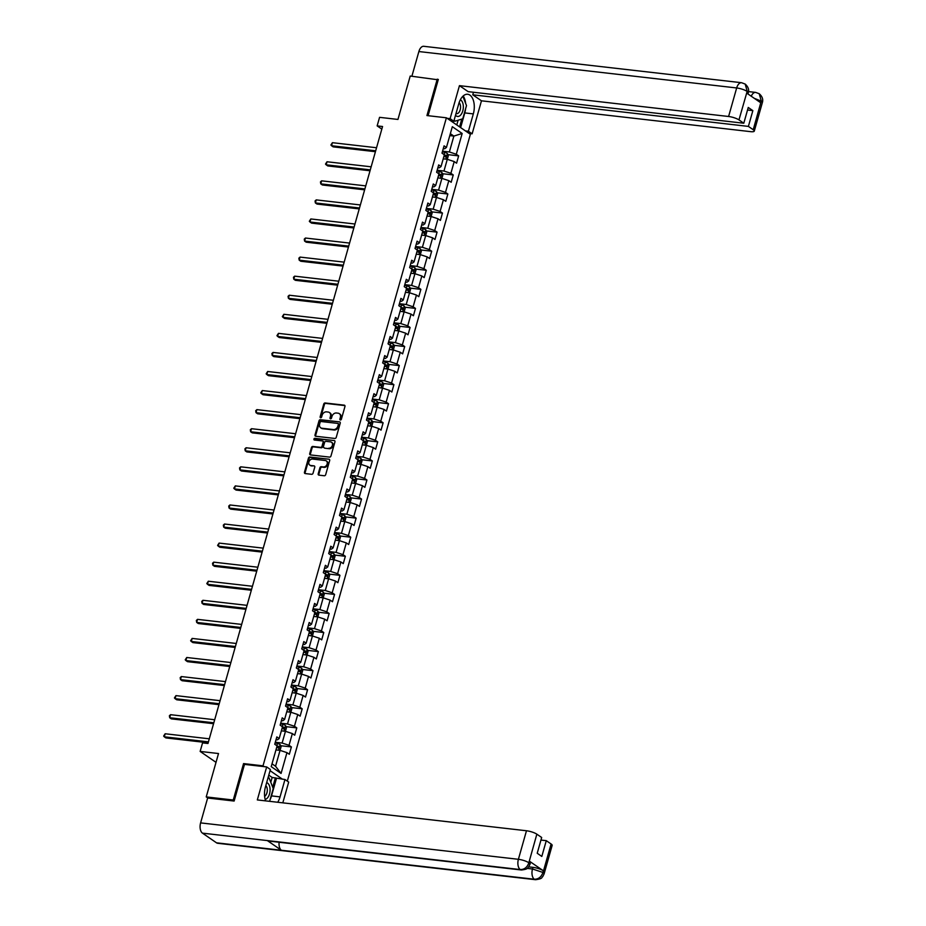 <?xml version="1.0" encoding="UTF-8"?>
<svg xmlns="http://www.w3.org/2000/svg" width="926" height="926" viewBox="0 0 926 926"><rect width="100%" height="100%" fill="white"/><g stroke="black" fill="none" stroke-linecap="round" stroke-linejoin="round"><path stroke-width="1.39" d="M340.386 419.976A0.903 0.718 -55.5 0 0 341.37 419.223L344.97 406.479A1.285 1.03 -55.5 0 0 344.252 405.16L325.153 402.972A1.285 1.03 -55.5 0 0 323.753 404.049L320.141 416.793A0.903 0.718 -55.5 0 0 321.635 416.966L322.098 415.311A4.109 3.276 -55.5 0 1 326.577 411.862L328.174 412.047A4.109 3.276 -55.5 0 1 329.413 412.51A4.109 3.276 -55.5 0 1 330.478 416.272L330.015 417.927A0.903 0.718 -55.5 0 0 331.496 418.101L331.959 416.445A4.109 3.276 -55.5 0 1 336.451 412.996L338.036 413.181A4.109 3.276 -55.5 0 1 339.275 413.633A4.109 3.276 -55.5 0 1 340.351 417.406L339.877 419.061A0.903 0.718 -55.5 0 0 340.386 419.976M318.197 473.823A1.285 1.03 -55.5 0 0 318.914 475.142L324.274 475.756A1.285 1.03 -55.5 0 0 325.674 474.679L329.679 460.523A1.285 1.03 -55.5 0 0 328.962 459.203L309.863 457.016A1.285 1.03 -55.5 0 0 308.462 458.092L304.457 472.248A1.285 1.03 -55.5 0 0 305.175 473.568L311.645 474.309A1.285 1.03 -55.5 0 0 313.046 473.232L314.759 467.179A1.285 1.03 -55.5 0 0 314.041 465.859L310.835 465.489A3.426 2.743 -55.5 0 1 309.793 465.107A3.426 2.743 -55.5 0 1 309.134 461.322A3.426 2.743 -55.5 0 1 312.641 459.065L325.223 460.511A3.426 2.743 -55.5 0 1 326.253 460.893A3.426 2.743 -55.5 0 1 326.913 464.678A3.426 2.743 -55.5 0 1 323.405 466.924L321.31 466.692A1.285 1.03 -55.5 0 0 319.91 467.769L318.197 473.823L318.845 474.274A1.285 1.03 -55.5 0 0 318.903 475.142M438.218 79.821L410.218 76.048L397.949 119.442L379.567 117.336L377.148 125.89L382.554 126.515L207.968 743.485L202.562 742.872L200.143 751.426L216.024 762.353M244.753 764.413L243.561 763.591L233.259 800.018L206.232 796.916L218.513 753.533L200.143 751.426M243.561 763.591L263.019 765.825L446.39 117.799L470.373 134.293L287.326 781.139M437.246 79.15L426.944 115.565L446.39 117.799M334.83 438.449A1.285 1.03 -55.5 0 0 336.231 437.373L340.236 423.217A1.285 1.03 -55.5 0 0 339.518 421.897L320.419 419.709A1.285 1.03 -55.5 0 0 319.019 420.786L315.014 434.942A1.285 1.03 -55.5 0 0 315.731 436.262L334.83 438.449M334.957 441.876L330.952 456.032A1.285 1.03 -55.5 0 1 329.552 457.108L310.453 454.921A1.285 1.03 -55.5 0 1 309.735 453.601L311.449 447.536A1.285 1.03 -55.5 0 1 312.849 446.459L320.593 447.351A1.285 1.03 -55.5 0 0 321.993 446.274L323.128 442.246A1.285 1.03 -55.5 0 0 322.41 440.926L314.342 440A0.903 0.718 -55.5 0 1 314.817 438.322L334.24 440.545A1.285 1.03 -55.5 0 1 334.957 441.876M207.864 798.038L206.232 796.916M233.259 800.018L234.232 800.689M282.523 779.241L270.056 770.663M264.211 766.647L263.019 765.825M291.401 746.935L289.028 745.314L292.35 733.577L294.711 735.209L296.795 727.871L294.422 726.25L297.744 714.513L300.117 716.145L302.189 708.807L299.827 707.175L303.138 695.449L305.511 697.07L307.582 689.743L305.221 688.111L308.532 676.385L310.905 678.006L312.976 670.679L310.615 669.047L313.937 657.31L316.298 658.942L318.37 651.603L316.009 649.983L319.331 638.245L321.692 639.878L323.764 632.539L321.403 630.919L324.725 619.181L327.086 620.802L329.158 613.475L326.797 611.843L330.119 600.117L332.48 601.738L334.564 594.411L332.191 592.779L335.513 581.042L337.874 582.674L339.958 575.335L337.585 573.715L340.907 561.978L343.28 563.61L345.352 556.271L342.979 554.651L346.301 542.914L348.674 544.534L350.746 537.207L348.384 535.575L351.695 523.85L354.068 525.47L356.14 518.143L353.778 516.511L357.1 504.774L359.462 506.406L361.534 499.068L359.172 497.447L362.494 485.71L364.856 487.342L366.928 480.004L364.566 478.383L367.888 466.646L370.25 468.278L372.321 460.94L369.96 459.308L373.282 447.582L375.643 449.203L377.727 441.876L375.354 440.244L378.676 428.518L381.037 430.139L383.121 422.812L380.748 421.18L384.07 409.442L386.431 411.075L388.515 403.736L386.142 402.115L389.464 390.378L391.837 392.011L393.909 384.672L391.548 383.051L394.858 371.314L397.231 372.935L399.303 365.608L396.941 363.976L400.264 352.25L402.625 353.871L404.697 346.544L402.335 344.912L405.657 333.175L408.019 334.807L410.091 327.468L407.729 325.848L411.051 314.111L413.413 315.743L415.485 308.404L413.123 306.784L416.445 295.047L418.807 296.667L420.879 289.34L418.517 287.708L421.839 275.983L424.201 277.603L426.284 270.276L423.911 268.644L427.233 256.907L429.595 258.539L431.678 251.201L429.305 249.58L432.627 237.843L435 239.475L437.072 232.137L434.699 230.516L438.021 218.779L440.394 220.411L442.466 213.073L440.105 211.441L443.415 199.715L445.788 201.336L447.86 194.009L445.499 192.376L448.821 180.651L451.182 182.272L453.254 174.945L450.893 173.312L454.215 161.575L456.576 163.208L458.648 155.869L456.286 154.248L462.167 133.471L452.316 126.688L446.436 147.465L444.075 145.845L441.991 153.172L444.364 154.804L441.042 166.541L438.681 164.909L436.597 172.248L438.97 173.868L435.648 185.605L433.287 183.973L431.203 191.312L433.576 192.932L430.254 204.669L427.881 203.037L425.81 210.376L428.171 212.008L424.86 223.733L422.488 222.113L420.416 229.44L422.777 231.072L419.455 242.809L417.094 241.177L415.022 248.504L417.383 250.136L414.061 261.873L411.7 260.241L409.628 267.579L411.989 269.2L408.667 280.937L406.306 279.305L404.234 286.643L406.595 288.275L403.273 300.001L400.912 298.38L398.84 305.707L401.201 307.339L397.879 319.065L395.518 317.444L393.434 324.771L395.807 326.403L392.485 338.14L390.124 336.508L388.04 343.847L390.413 345.467L387.091 357.204L384.718 355.572L382.646 362.911L385.019 364.531L381.697 376.269L379.324 374.648L377.252 381.975L379.614 383.607L376.303 395.333L373.93 393.712L371.858 401.039L374.22 402.671L370.898 414.408L368.536 412.776L366.465 420.115L368.826 421.735L365.504 433.472L363.142 431.84L361.071 439.179L363.432 440.799L360.11 452.536L357.749 450.904L355.677 458.243L358.038 459.875L354.716 471.6L352.355 469.98L350.271 477.307L352.644 478.939L349.322 490.676L346.961 489.044L344.877 496.382L347.25 498.003L343.928 509.74L341.555 508.108L339.483 515.446L341.856 517.067L338.534 528.804L336.161 527.172L334.089 534.51L336.451 536.142L333.14 547.868L330.767 546.247L328.695 553.574L331.057 555.206L327.735 566.932L325.373 565.311L323.301 572.638L325.663 574.27L322.341 586.008L319.979 584.375L317.907 591.714L320.269 593.335L316.947 605.072L314.585 603.439L312.513 610.778L314.875 612.399L311.553 624.136L309.191 622.515L307.119 629.842L309.481 631.474L306.159 643.2L303.797 641.579L301.714 648.906L304.087 650.538L300.765 662.275L298.404 660.643L296.32 667.982L298.693 669.602L295.371 681.339L292.998 679.707L290.926 687.046L293.287 688.666L289.977 700.403L287.604 698.783L285.532 706.11L287.893 707.742L284.583 719.467L282.21 717.847L280.138 725.174L282.499 726.806L279.177 738.543L276.816 736.911L274.744 744.249L277.106 745.87L271.225 766.647L281.076 773.43L286.956 752.641L289.317 754.273L291.401 746.935L280.647 745.708M281.365 730.834L285.451 731.308L282.117 743.034L275.3 742.258M276.041 739.666L277.453 739.828L279.177 738.543M282.117 743.034L289.028 745.314M283.993 731.135L285.567 725.579L286.493 727.639L285.451 731.308L292.35 733.577M286.759 711.77L290.833 712.233L287.511 723.97L280.705 723.183M281.435 720.602L282.847 720.764L284.583 719.467M287.511 723.97L294.422 726.25M290.833 712.233L297.744 714.513M292.153 692.706L296.227 693.169L292.905 704.906L286.099 704.119M286.829 701.526L288.241 701.688L289.977 700.403M292.905 704.906L299.827 707.175M296.227 693.169L303.138 695.449M297.547 673.63L301.644 674.105L298.299 685.83L291.493 685.055M292.222 682.462L293.635 682.624L295.371 681.339M298.299 685.83L305.221 688.111M300.174 673.931L301.749 668.375L302.675 670.436L301.644 674.105L308.532 676.385M302.941 654.566L307.038 655.041L303.693 666.766L296.887 665.991M297.616 663.398L299.029 663.56L300.765 662.275M303.693 666.766L310.615 669.047M305.568 654.867L307.143 649.311L308.069 651.372L307.038 655.041L313.937 657.31M308.335 635.502L312.432 635.977L309.087 647.702L302.281 646.915M303.01 644.334L304.423 644.496L306.159 643.2M309.087 647.702L316.009 649.983M310.974 635.803L312.537 630.247L313.463 632.308L312.432 635.977L319.331 638.245M313.729 616.438L317.803 616.901L314.493 628.638L307.675 627.851M308.404 625.258L309.816 625.42L311.553 624.136M314.493 628.638L321.403 630.919M317.803 616.901L324.725 619.181M319.134 597.363L323.197 597.837L319.887 609.563L313.069 608.787M313.81 606.194L315.222 606.356L316.947 605.072M319.887 609.563L326.797 611.843M323.197 597.837L330.119 600.117M324.528 578.299L328.614 578.773L325.281 590.499L318.463 589.723M319.204 587.13L320.616 587.292L322.341 586.008M325.281 590.499L332.191 592.779M327.156 578.6L328.707 572.997L329.656 575.104L328.614 578.773L335.513 581.042M329.922 559.235L334.008 559.709L330.675 571.435L323.857 570.659M324.598 568.066L326.01 568.228L327.735 566.932M330.675 571.435L337.585 573.715M332.55 559.535L334.124 553.98L335.05 556.04L334.008 559.709L340.907 561.978M335.316 540.171L339.402 540.634L336.069 552.371L329.262 551.583M329.992 548.991L331.404 549.153L333.14 547.868M336.069 552.371L342.979 554.651M337.944 540.471L339.518 534.915L340.444 536.976L339.402 540.634L346.301 542.914M340.71 521.106L344.785 521.57L341.462 533.307L334.656 532.519M335.386 529.927L336.798 530.089L338.534 528.804M341.462 533.307L348.384 535.575M344.785 521.57L351.695 523.85M346.104 502.031L350.202 502.505L346.856 514.231L340.05 513.455M340.78 510.863L342.192 511.025L343.928 509.74M346.856 514.231L353.778 516.511M348.732 502.332L350.306 496.776L351.232 498.836L350.202 502.505L357.1 504.774M351.498 482.967L355.596 483.441L352.25 495.167L345.444 494.391M346.174 491.799L347.586 491.961L349.322 490.676M352.25 495.167L359.172 497.447M354.137 483.268L355.7 477.712L356.626 479.772L355.596 483.441L362.494 485.71M356.892 463.903L360.99 464.377L357.644 476.103L350.838 475.316M351.567 472.735L352.98 472.897L354.716 471.6M357.644 476.103L364.566 478.383M359.531 464.204L361.105 458.648L362.031 460.708L360.99 464.377L367.888 466.646M362.286 444.839L366.36 445.302L363.05 457.039L356.232 456.252M356.973 453.659L358.385 453.821L360.11 452.536M363.05 457.039L369.96 459.308M366.36 445.302L373.282 447.582M367.691 425.763L371.777 426.238L368.444 437.963L361.626 437.188M362.367 434.595L363.779 434.757L365.504 433.472M368.444 437.963L375.354 440.244M370.319 426.064L371.893 420.508L372.819 422.569L371.777 426.238L378.676 428.518M373.085 406.699L377.171 407.174L373.838 418.899L367.02 418.124M367.761 415.531L369.173 415.693L370.898 414.408M373.838 418.899L380.748 421.18M375.713 407L377.287 401.444L378.213 403.505L377.171 407.174L384.07 409.442M378.479 387.635L382.565 388.11L379.232 399.835L372.426 399.048M373.155 396.467L374.567 396.629L376.303 395.333M379.232 399.835L386.142 402.115M381.107 387.936L382.681 382.38L383.607 384.44L382.565 388.11L389.464 390.378M383.873 368.571L387.948 369.034L384.626 380.771L377.82 379.984M378.549 377.391L379.961 377.553L381.697 376.269M384.626 380.771L391.548 383.051M386.501 368.872L388.075 363.316L389.001 365.376L387.959 369.034L394.858 371.314M389.267 349.496L393.342 349.97L390.02 361.696L383.214 360.92M383.943 358.327L385.355 358.489L387.091 357.204M390.02 361.696L396.941 363.976M393.342 349.97L400.264 352.25M394.661 330.432L398.759 330.906L395.414 342.632L388.607 341.856M389.337 339.263L390.749 339.425L392.485 338.14M395.414 342.632L402.335 344.912M397.289 330.732L398.863 325.176L399.789 327.237L398.759 330.906L405.657 333.175M400.055 311.368L404.153 311.842L400.808 323.568L394.001 322.792M394.731 320.199L396.143 320.361L397.879 319.065M400.808 323.568L407.729 325.848M402.694 311.668L404.257 306.112L405.194 308.173L404.153 311.842L411.051 314.111M405.449 292.303L409.547 292.766L406.213 304.504L399.395 303.716M400.136 301.124L401.548 301.286L403.273 300.001M406.213 304.504L413.123 306.784M408.088 292.604L409.662 287.048L410.588 289.109L409.547 292.766L416.445 295.047M410.855 273.239L414.929 273.702L411.607 285.44L404.789 284.652M405.53 282.06L406.942 282.222L408.667 280.937M411.607 285.44L418.517 287.708M414.929 273.702L421.839 275.983M416.249 254.164L420.335 254.638L417.001 266.364L410.183 265.588M410.924 262.996L412.336 263.158L414.061 261.873M417.001 266.364L423.911 268.644M418.876 254.465L420.45 248.909L421.376 250.969L420.335 254.638L427.233 256.907M421.643 235.1L425.728 235.574L422.395 247.3L415.589 246.524M416.318 243.932L417.73 244.094L419.455 242.809M422.395 247.3L429.305 249.58M424.27 235.401L425.844 229.845L426.77 231.905L425.728 235.574L432.627 237.843M427.036 216.036L431.122 216.499L427.789 228.236L420.983 227.449M421.712 224.868L423.124 225.03L424.86 223.733M427.789 228.236L434.699 230.516M429.664 216.337L431.238 210.781L432.164 212.841L431.122 216.499L438.021 218.779M432.43 196.972L436.505 197.435L433.183 209.172L426.377 208.385M427.106 205.792L428.518 205.954L430.254 204.669M433.183 209.172L440.105 211.441M435.058 197.273L436.609 191.659L437.558 193.766L436.516 197.435L443.415 199.715M437.824 177.896L441.899 178.371L438.577 190.096L431.771 189.321M432.5 186.728L433.912 186.89L435.648 185.605M438.577 190.096L445.499 192.376M441.899 178.371L448.821 180.651M443.218 158.832L447.293 159.295L443.971 171.032L437.165 170.257M437.894 167.664L439.306 167.826L441.042 166.541M443.971 171.032L450.893 173.312M447.293 159.295L454.215 161.575M449.793 135.613L453.867 136.076L449.376 151.968L442.559 151.181M443.288 148.6L444.7 148.762L446.436 147.465M449.376 151.968L456.286 154.248M450.349 133.657L453.867 136.076L462.167 133.471M377.148 125.89L381.813 129.108M272.024 763.834L275.543 766.253L280.046 750.373L275.971 749.898M275.543 766.253L281.076 773.43M278.599 750.199L280.15 744.597L281.099 746.703L280.057 750.373L286.956 752.641M447.906 154.642L458.648 155.869M442.512 173.706L453.254 174.945M437.118 192.77L447.86 194.009M431.713 211.846L442.466 213.073M426.319 230.91L437.072 232.137M420.925 249.974L431.678 251.201M415.531 269.038L426.284 270.276M410.137 288.113L420.879 289.34M404.743 307.177L415.485 308.404M399.349 326.241L410.091 327.468M393.955 345.305L404.697 346.544M388.55 364.369L399.303 365.608M383.156 383.445L393.909 384.672M377.762 402.509L388.515 403.736M372.368 421.573L383.121 422.812M366.974 440.637L377.727 441.876M361.58 459.713L372.321 460.94M356.186 478.777L366.928 480.004M350.792 497.841L361.534 499.068M345.398 516.905L356.14 518.143M339.992 535.98L350.746 537.207M334.599 555.044L345.352 556.271M329.205 574.108L339.958 575.335M323.811 593.172L334.564 594.411M318.417 612.236L329.158 613.475M313.023 631.312L323.764 632.539M307.629 650.376L318.37 651.603M302.235 669.44L312.976 670.679M296.829 688.504L307.582 689.743M291.435 707.58L302.189 708.807M286.041 726.644L296.795 727.871M340.525 419.987A0.903 0.718 -55.5 0 1 340.525 419.501L341 417.858A4.109 3.276 -55.5 0 0 339.923 414.084A4.109 3.276 -55.5 0 0 339.587 413.887M329.714 412.753A4.109 3.276 -55.5 0 1 330.061 412.95A4.109 3.276 -55.5 0 1 331.126 416.723L330.663 418.367A0.903 0.718 -55.5 0 0 330.651 418.853M344.912 405.6A1.285 1.03 -55.5 0 0 344.9 405.6L325.802 403.412A1.285 1.03 -55.5 0 0 324.401 404.488L320.79 417.244A0.903 0.718 -55.5 0 0 320.79 417.719M339.518 421.897L321.067 420.149A1.285 1.03 -55.5 0 0 319.667 421.226L315.662 435.382A1.285 1.03 -55.5 0 0 315.72 436.262M338.372 424.363A0.903 0.718 -55.5 0 0 337.874 423.437L321.114 421.515A0.903 0.718 -55.5 0 0 320.13 422.279L319.632 424.015A4.109 3.276 -55.5 0 0 320.709 427.789A4.109 3.276 -55.5 0 0 321.947 428.24L333.406 429.56A4.109 3.276 -55.5 0 0 337.886 426.099L338.372 424.363L339.02 424.814A0.903 0.718 -55.5 0 0 338.522 423.888M321.044 427.986A4.109 3.276 -55.5 0 0 321.357 428.229A4.109 3.276 -55.5 0 0 322.595 428.692L321.947 428.24M339.02 424.814L338.534 426.55A4.109 3.276 -55.5 0 1 334.055 430L322.595 428.692M323.058 441.378A1.285 1.03 -55.5 0 1 323.776 442.697L322.642 446.714A1.285 1.03 -55.5 0 1 321.241 447.79L313.497 446.899A1.285 1.03 -55.5 0 0 312.097 447.987L310.384 454.041A1.285 1.03 -55.5 0 0 310.441 454.921M334.24 440.545L315.465 438.774A0.903 0.718 -55.5 0 0 314.481 440.024M328.626 448.265A3.426 2.743 -55.5 0 0 332.133 446.019A3.426 2.743 -55.5 0 0 331.485 442.234A3.426 2.743 -55.5 0 0 330.443 441.852L326.01 441.343A1.285 1.03 -55.5 0 0 324.609 442.42L323.475 446.436A1.285 1.03 -55.5 0 0 324.204 447.756A1.285 1.03 -55.5 0 0 324.852 448.207L329.274 448.716A3.426 2.743 -55.5 0 0 332.781 446.459A3.426 2.743 -55.5 0 0 332.133 442.674A3.426 2.743 -55.5 0 0 331.786 442.489M329.274 448.716L324.852 448.207M326.554 461.148A3.426 2.743 -55.5 0 1 326.901 461.333A3.426 2.743 -55.5 0 1 327.561 465.118A3.426 2.743 -55.5 0 1 324.054 467.375L321.959 467.132A1.285 1.03 -55.5 0 0 320.558 468.209L318.845 474.274M310.141 465.303A3.426 2.743 -55.5 0 0 310.441 465.546A3.426 2.743 -55.5 0 0 311.483 465.928L310.835 465.489M314.041 465.859L311.483 465.928M328.962 459.203L310.511 457.467A1.285 1.03 -55.5 0 0 309.11 458.544L305.105 472.7A1.285 1.03 -55.5 0 0 305.163 473.568M447.316 159.307L448.346 155.637L447.397 153.519A3.461 0.81 -164.2 0 0 444.7 152.408L442.397 151.771M444.295 158.959A3.461 0.81 -164.2 0 0 443.288 158.612M376.546 147.743L332.422 142.685L331.554 145.741L333.175 146.864L375.424 151.702M443.948 156.286A3.461 0.81 15.8 0 1 445.707 156.969L446.124 155.499A3.461 0.81 -164.2 0 0 444.353 154.827M444.248 155.209L444.156 156.783M332.422 142.685L330.895 145L331.554 145.741L375.678 150.799M455.523 115.229A8.496 4.711 96.5 0 0 461.09 114.5A8.496 4.711 96.5 0 0 463.324 106.096A8.496 4.711 96.5 0 0 460.326 99.8M456.02 113.47A5.811 3.218 96.5 0 0 456.634 113.655A5.811 3.218 96.5 0 0 459.018 112.312A5.811 3.218 96.5 0 0 459.111 102.67M462.873 96.269L466.496 105.599L462.769 118.794L454.84 121.225L454.249 119.72M453.856 121.109L454.84 121.225M265.16 799.404A8.496 4.711 96.5 0 0 267.834 797.483A8.496 4.711 96.5 0 0 270.045 788.709A8.496 4.711 96.5 0 0 266.665 782.644M264.628 796.348A5.811 3.218 96.5 0 0 265.762 795.295A5.811 3.218 96.5 0 0 265.82 785.618M267.938 778.141L269.038 777.805L273.239 788.57L269.628 801.337M268.065 777.69L269.038 777.805M465.581 108.828A14.7 8.149 96.5 0 1 464.783 112.914L473.325 113.898A14.7 8.149 96.5 0 0 467.699 94.267A14.7 8.149 96.5 0 0 458.74 103.862L453.833 121.213L450.105 118.655L459.446 85.655L728.6 116.491L736.668 87.958L418.876 51.543L411.885 76.245M473.325 113.898L468.406 131.249L472.133 133.807L481.474 100.807L472.758 94.811L748.393 126.399L753.22 129.721L761.276 100.957L760.674 102.717L746.738 93.132L747.189 91.269L738.971 119.905A7.836 1.84 -164.2 0 0 728.6 116.491M473.475 92.264L472.758 94.811M747.537 110.02L752.861 110.634L748.254 107.462L743.798 123.227L468.162 91.651L459.446 85.655M450.869 120.878L453.833 121.213M447.142 118.32L450.105 118.655M469.181 133.471L472.133 133.807M465.454 130.913L468.406 131.249M481.474 100.807L750.627 131.654A7.836 1.84 -164.2 0 0 754.285 131.11A7.836 1.84 -164.2 0 0 753.22 129.721M418.876 51.543A8.033 4.456 -83.5 0 1 423.772 46.3L741.576 82.715A8.033 4.456 -83.5 0 0 736.668 87.958A7.836 1.84 15.8 0 1 747.039 91.373M743.798 123.227L738.971 119.905M752.861 110.634L748.393 126.399M437.558 79.358L438.322 79.451L428.067 115.704M465.628 103.365A14.7 8.149 96.5 0 0 463.185 95.98M464.783 112.914L460.627 127.591M459.585 126.874L461.796 119.084M456.784 124.952L458.127 120.206M754.262 98.318L761.137 101.073M751.252 96.235A8.033 4.456 -83.5 0 1 755.662 92.403L759.216 93.723L761.288 100.946M741.576 82.715L745.198 84.081L747.189 91.257M521.442 870A8.033 4.456 -83.5 0 1 520.262 869.56C524.336 869.583 527.183 867.384 528.792 862.951L529.996 864.224L528.63 866.944C527.288 867.546 529.278 869.028 521.442 870L268.505 841.028A8.033 4.456 -83.5 0 1 267.325 840.577L202.47 833.145A8.033 4.456 -83.5 0 1 200.606 822.89L207.644 798.015L234.128 801.048L244.499 764.39L266.665 766.925L270.392 769.483L265.473 786.845A14.7 8.149 96.5 0 0 265.612 800.874M277.696 802.263A14.7 8.149 96.5 0 0 280.057 796.869L284.965 779.518L288.692 782.076L282.812 802.842M266.665 766.925L257.324 799.925L526.477 830.761A7.836 1.84 15.8 0 1 536.848 834.176L541.675 837.498L537.219 853.263L541.814 856.434L546.282 840.669L551.109 843.991A7.836 1.84 15.8 0 1 552.162 845.38L544.094 873.913A7.836 1.84 -164.2 0 0 543.03 872.523L551.109 843.991M270.786 782.273L272.151 777.458L284.965 779.518M272.151 777.458L268.783 775.143M544.094 873.913L542.752 876.609C541.409 877.211 543.412 878.716 535.529 879.7L217.737 843.285A8.033 4.456 -83.5 0 1 216.522 842.822L281.377 850.253A8.033 4.456 -83.5 0 1 279.12 842.243M202.47 833.145L216.522 842.822M200.606 822.89L518.398 859.305A8.033 4.456 -83.5 0 0 520.262 869.56L267.325 840.577L281.377 850.253L534.325 879.237C538.388 879.26 541.247 877.072 542.879 872.639L543.03 872.523M528.7 866.852L532.959 867.349A7.836 1.84 15.8 0 1 543.33 870.764L529.406 861.18A7.836 1.84 15.8 0 1 530.459 862.569L529.996 864.224M546.282 840.669L540.958 840.056M270.126 799.578A14.7 8.149 96.5 0 0 271.515 795.897L280.057 796.869M276.423 778.534L271.515 795.897M272.719 787.262L275.392 777.828M441.91 178.371L442.952 174.701L442.003 172.595A3.461 0.81 -164.2 0 0 439.306 171.472L437.003 170.835M438.901 178.024A3.461 0.81 -164.2 0 0 437.894 177.676M371.152 166.807L327.028 161.761L326.16 164.816L327.781 165.928L370.03 170.766M438.542 175.35A3.461 0.81 15.8 0 1 440.313 176.033L440.73 174.563A3.461 0.81 -164.2 0 0 438.959 173.891M438.855 174.273L438.762 175.847M327.028 161.761L325.501 164.064L326.16 164.816L370.284 169.863M436.609 191.659A3.461 0.81 -164.2 0 0 433.912 190.548L431.609 189.899M433.507 197.088A3.461 0.81 -164.2 0 0 432.488 196.74M365.747 185.883L321.635 180.825L320.766 183.88L322.387 184.992L364.636 189.83M433.148 194.425A3.461 0.81 15.8 0 1 434.919 195.097L435.336 193.627A3.461 0.81 -164.2 0 0 433.565 192.955M433.461 193.337L433.368 194.923M321.635 180.825L320.454 181.913L320.766 183.88L364.89 188.939M431.238 210.781L431.215 210.723A3.461 0.81 -164.2 0 0 428.518 209.612L426.203 208.975M428.113 216.152A3.461 0.81 -164.2 0 0 427.094 215.816M360.353 204.947L316.241 199.889L315.372 202.944L316.993 204.056L359.242 208.894M427.754 213.489A3.461 0.81 15.8 0 1 429.525 214.161L429.942 212.702A3.461 0.81 -164.2 0 0 428.171 212.019M428.067 212.413L427.974 213.987M316.241 199.889L315.06 200.977L315.372 202.944L359.496 208.003M425.844 229.845L425.821 229.787A3.461 0.81 -164.2 0 0 423.124 228.676L420.809 228.039M422.719 235.227A3.461 0.81 -164.2 0 0 421.7 234.88M354.959 224.011L310.835 218.953L309.978 222.008L311.599 223.131L353.848 227.97M422.36 232.553A3.461 0.81 15.8 0 1 424.131 233.225L424.548 231.766A3.461 0.81 -164.2 0 0 422.777 231.083M422.661 231.477L422.569 233.051M310.835 218.953L309.319 221.268L309.978 222.008L354.102 227.067M420.45 248.909L420.427 248.862A3.461 0.81 -164.2 0 0 417.73 247.74L415.415 247.103M417.313 254.291A3.461 0.81 -164.2 0 0 416.306 253.944M349.565 243.075L305.441 238.028L304.585 241.084L306.205 242.195L348.442 247.034M416.966 251.617A3.461 0.81 15.8 0 1 418.737 252.3L419.142 250.83A3.461 0.81 -164.2 0 0 417.383 250.159M417.267 250.541L417.175 252.115M305.441 238.028L304.26 239.116L304.585 241.084L348.697 246.131M414.941 273.702L415.982 270.033L415.033 267.927A3.461 0.81 -164.2 0 0 412.336 266.815L410.021 266.167M411.92 273.355A3.461 0.81 -164.2 0 0 410.912 273.008M344.171 262.139L300.047 257.092L299.179 260.148L300.8 261.259L343.048 266.098M411.572 270.693A3.461 0.81 15.8 0 1 413.343 271.364L413.748 269.894A3.461 0.81 -164.2 0 0 411.989 269.223M411.873 269.605L411.781 271.191M300.047 257.092L298.866 258.18L299.179 260.148L343.303 265.195M409.662 287.048L409.639 286.991A3.461 0.81 -164.2 0 0 406.942 285.879L404.627 285.243M406.526 292.419A3.461 0.81 -164.2 0 0 405.519 292.072M338.777 281.215L294.653 276.156L293.785 279.212L295.406 280.323L337.654 285.162M406.178 289.757A3.461 0.81 15.8 0 1 407.938 290.428L408.354 288.958A3.461 0.81 -164.2 0 0 406.595 288.287M406.479 288.669L406.387 290.255M294.653 276.156L293.473 277.244L293.785 279.212L337.909 284.27M404.257 306.112L404.234 306.055A3.461 0.81 -164.2 0 0 401.537 304.943L399.233 304.307M401.132 311.495A3.461 0.81 -164.2 0 0 400.125 311.148M333.383 300.279L289.259 295.22L288.391 298.276L290.012 299.387L332.26 304.237M400.784 308.821A3.461 0.81 15.8 0 1 402.544 309.492L402.96 308.034A3.461 0.81 -164.2 0 0 401.19 307.351M401.085 307.745L400.993 309.319M289.259 295.22L288.079 296.308L288.391 298.276L332.515 303.334M398.863 325.176L398.84 325.119A3.461 0.81 -164.2 0 0 396.143 324.007L393.839 323.371M395.738 330.559A3.461 0.81 -164.2 0 0 394.731 330.212M327.989 319.343L283.865 314.284L282.997 317.34L284.618 318.463L326.866 323.301M395.379 327.885A3.461 0.81 15.8 0 1 397.15 328.568L397.567 327.098A3.461 0.81 -164.2 0 0 395.796 326.427M395.691 326.809L395.599 328.383M283.865 314.284L282.337 316.599L282.997 317.34L327.121 322.398M393.353 349.97L394.395 346.301L393.446 344.194A3.461 0.81 -164.2 0 0 390.749 343.083L388.445 342.435M390.344 349.623A3.461 0.81 -164.2 0 0 389.337 349.276M322.595 338.407L278.471 333.36L277.603 336.416L279.224 337.527L321.472 342.365M389.985 346.961A3.461 0.81 15.8 0 1 391.756 347.632L392.173 346.162A3.461 0.81 -164.2 0 0 390.402 345.491M390.297 345.873L390.205 347.447M278.471 333.36L276.943 335.663L277.603 336.416L321.727 341.462M388.075 363.316L388.052 363.258A3.461 0.81 -164.2 0 0 385.355 362.147L383.051 361.51M384.95 368.687A3.461 0.81 -164.2 0 0 383.931 368.34M317.19 357.482L273.077 352.424L272.209 355.48L273.83 356.591L316.079 361.429M384.591 366.025A3.461 0.81 15.8 0 1 386.362 366.696L386.779 365.226A3.461 0.81 -164.2 0 0 385.008 364.555M384.903 364.937L384.811 366.522M273.077 352.424L271.897 353.512L272.209 355.48L316.333 360.538M382.681 382.38L382.658 382.322A3.461 0.81 -164.2 0 0 379.961 381.211L377.646 380.574M379.556 387.762A3.461 0.81 -164.2 0 0 378.537 387.415M311.796 376.546L267.672 371.488L266.815 374.544L268.436 375.655L310.685 380.505M379.197 385.089A3.461 0.81 15.8 0 1 380.968 385.76L381.385 384.302A3.461 0.81 -164.2 0 0 379.614 383.619M379.498 384.012L379.405 385.586M267.672 371.488L266.156 373.803L266.815 374.544L310.939 379.602M377.287 401.444L377.264 401.386A3.461 0.81 -164.2 0 0 374.567 400.275L372.252 399.638M374.162 406.827A3.461 0.81 -164.2 0 0 373.143 406.479M306.402 395.61L262.278 390.552L261.421 393.608L263.042 394.731L305.279 399.569M373.803 404.153A3.461 0.81 15.8 0 1 375.574 404.836L375.991 403.366A3.461 0.81 -164.2 0 0 374.22 402.694M374.104 403.076L374.011 404.65M262.278 390.552L260.762 392.867L261.421 393.608L305.534 398.666M371.893 420.508L371.87 420.462A3.461 0.81 -164.2 0 0 369.173 419.339L366.858 418.702M368.756 425.891A3.461 0.81 -164.2 0 0 367.749 425.543M301.008 414.674L256.884 409.628L256.027 412.683L257.636 413.795L299.885 418.633M368.409 423.217A3.461 0.81 15.8 0 1 370.18 423.9L370.585 422.43A3.461 0.81 -164.2 0 0 368.826 421.758M368.71 422.14L368.617 423.714M256.884 409.628L255.703 410.716L256.027 412.683L300.14 417.73M366.383 445.302L367.425 441.633L366.476 439.526A3.461 0.81 -164.2 0 0 363.779 438.415L361.464 437.766M363.362 444.955A3.461 0.81 -164.2 0 0 362.355 444.607M295.614 433.75L251.49 428.692L250.622 431.748L252.242 432.859L294.491 437.697M363.015 442.292A3.461 0.81 15.8 0 1 364.775 442.964L365.191 441.494A3.461 0.81 -164.2 0 0 363.432 440.822M363.316 441.204L363.224 442.79M251.49 428.692L250.309 429.78L250.622 431.748L294.746 436.806M361.105 458.648L361.071 458.59A3.461 0.81 -164.2 0 0 358.385 457.479L356.07 456.842M357.968 464.019A3.461 0.81 -164.2 0 0 356.961 463.683M290.22 452.814L246.096 447.756L245.228 450.812L246.848 451.923L289.097 456.773M357.621 461.356A3.461 0.81 15.8 0 1 359.381 462.028L359.797 460.569A3.461 0.81 -164.2 0 0 358.026 459.886M357.922 460.28L357.83 461.854M246.096 447.756L244.915 448.844L245.228 450.812L289.352 455.87M355.7 477.712L355.677 477.654A3.461 0.81 -164.2 0 0 352.98 476.543L350.676 475.906M352.575 483.094A3.461 0.81 -164.2 0 0 351.567 482.747M284.826 471.878L240.702 466.82L239.834 469.876L241.454 470.998L283.703 475.837M352.216 480.42A3.461 0.81 15.8 0 1 353.987 481.092L354.403 479.633A3.461 0.81 -164.2 0 0 352.632 478.95M352.528 479.344L352.436 480.918M240.702 466.82L239.521 467.908L239.834 469.876L283.958 474.934M350.306 496.776L350.283 496.73A3.461 0.81 -164.2 0 0 347.586 495.607L345.282 494.97M347.181 502.158A3.461 0.81 -164.2 0 0 346.174 501.811M279.432 490.942L235.308 485.895L234.44 488.951L236.061 490.062L278.309 494.901M346.822 499.484A3.461 0.81 15.8 0 1 348.593 500.167L349.009 498.697A3.461 0.81 -164.2 0 0 347.238 498.026M347.134 498.408L347.042 499.982M235.308 485.895L233.78 488.199L234.44 488.951L278.564 493.998M344.796 521.57L345.838 517.9L344.889 515.794A3.461 0.81 -164.2 0 0 342.192 514.682L339.888 514.034M341.787 521.222A3.461 0.81 -164.2 0 0 340.768 520.875M274.027 510.018L229.914 504.959L229.046 508.015L230.667 509.126L272.915 513.965M341.428 518.56A3.461 0.81 15.8 0 1 343.199 519.231L343.615 517.761A3.461 0.81 -164.2 0 0 341.844 517.09M341.74 517.472L341.648 519.058M229.914 504.959L228.734 506.047L229.046 508.015L273.17 513.062M339.518 534.915L339.495 534.858A3.461 0.81 -164.2 0 0 336.798 533.746L334.483 533.11M336.393 540.286A3.461 0.81 -164.2 0 0 335.374 539.939M268.633 529.082L224.52 524.023L223.652 527.079L225.273 528.19L267.521 533.029M336.034 537.624A3.461 0.81 15.8 0 1 337.805 538.295L338.221 536.825A3.461 0.81 -164.2 0 0 336.451 536.154M336.346 536.548L336.242 538.122M224.52 524.023L223.34 525.111L223.652 527.079L267.776 532.137M334.124 553.98L334.101 553.922A3.461 0.81 -164.2 0 0 331.404 552.81L329.089 552.174M330.999 559.362A3.461 0.81 -164.2 0 0 329.98 559.015M263.239 548.146L219.115 543.087L218.258 546.143L219.879 547.254L262.127 552.104M330.64 556.688A3.461 0.81 15.8 0 1 332.411 557.359L332.828 555.901A3.461 0.81 -164.2 0 0 331.057 555.218M330.941 555.612L330.848 557.186M219.115 543.087L217.598 545.402L218.258 546.143L262.371 551.202M328.707 572.997A3.461 0.81 -164.2 0 0 326.01 571.874L323.695 571.238M325.593 578.426A3.461 0.81 -164.2 0 0 324.586 578.079M257.845 567.21L213.721 562.151L212.864 565.207L214.485 566.33L256.722 571.168M325.246 575.752A3.461 0.81 15.8 0 1 327.017 576.435L327.422 574.965A3.461 0.81 -164.2 0 0 325.663 574.294M325.547 574.676L325.454 576.25M213.721 562.151L212.54 563.251L212.864 565.207L256.977 570.266M323.22 597.837L324.262 594.168L323.313 592.061A3.461 0.81 -164.2 0 0 320.616 590.95L318.301 590.302M320.199 597.49A3.461 0.81 -164.2 0 0 319.192 597.143M252.451 586.274L208.327 581.227L207.459 584.283L209.079 585.394L251.328 590.232M319.852 594.828A3.461 0.81 15.8 0 1 321.611 595.499L322.028 594.029A3.461 0.81 -164.2 0 0 320.269 593.358M320.153 593.74L320.06 595.314M208.327 581.227L206.799 583.53L207.459 584.283L251.583 589.33M317.826 616.901L318.868 613.243L317.907 611.125A3.461 0.81 -164.2 0 0 315.222 610.014L312.907 609.377M314.805 616.554A3.461 0.81 -164.2 0 0 313.798 616.207M247.057 605.349L202.933 600.291L202.065 603.347L203.685 604.458L245.934 609.296M314.458 613.892A3.461 0.81 15.8 0 1 316.217 614.563L316.634 613.093A3.461 0.81 -164.2 0 0 314.863 612.422M314.759 612.804L314.666 614.389M202.933 600.291L201.752 601.379L202.065 603.347L246.189 608.405M312.537 630.247L312.513 630.189A3.461 0.81 -164.2 0 0 309.816 629.078L307.513 628.441M309.411 635.63A3.461 0.81 -164.2 0 0 308.404 635.282M241.663 624.413L197.539 619.355L196.671 622.411L198.291 623.522L240.54 628.372M309.064 632.956A3.461 0.81 15.8 0 1 310.823 633.627L311.24 632.169A3.461 0.81 -164.2 0 0 309.469 631.486M309.365 631.879L309.272 633.453M197.539 619.355L196.358 620.443L196.671 622.411L240.795 627.469M307.143 649.311L307.119 649.253A3.461 0.81 -164.2 0 0 304.423 648.142L302.119 647.505M304.017 654.694A3.461 0.81 -164.2 0 0 303.01 654.346M236.269 643.477L192.145 638.419L191.277 641.475L192.897 642.598L235.146 647.436M303.659 652.02A3.461 0.81 15.8 0 1 305.43 652.703L305.846 651.233A3.461 0.81 -164.2 0 0 304.075 650.561M303.971 650.943L303.878 652.517M192.145 638.419L190.617 640.734L191.277 641.475L235.401 646.533M301.749 668.375L301.726 668.329A3.461 0.81 -164.2 0 0 299.029 667.206L296.725 666.57M298.623 673.758A3.461 0.81 -164.2 0 0 297.616 673.41M230.863 662.541L186.751 657.495L185.883 660.551L187.503 661.662L229.752 666.5M298.265 671.084A3.461 0.81 15.8 0 1 300.036 671.767L300.452 670.297A3.461 0.81 -164.2 0 0 298.681 669.625M298.577 670.007L298.485 671.582M186.751 657.495L185.223 659.798L185.883 660.551L230.007 665.597M296.239 693.169L297.281 689.511L296.332 687.393A3.461 0.81 -164.2 0 0 293.635 686.282L291.32 685.645M293.229 692.822A3.461 0.81 -164.2 0 0 292.211 692.474M225.469 681.617L181.357 676.559L180.489 679.615L182.109 680.726L224.358 685.564M292.871 690.159A3.461 0.81 15.8 0 1 294.642 690.831L295.058 689.361A3.461 0.81 -164.2 0 0 293.287 688.689M293.183 689.071L293.091 690.657M181.357 676.559L180.176 677.647L180.489 679.615L224.613 684.673M290.845 712.244L291.887 708.575L290.938 706.457A3.461 0.81 -164.2 0 0 288.241 705.346L285.926 704.709M287.836 711.886A3.461 0.81 -164.2 0 0 286.817 711.55M220.075 700.681L175.952 695.623L175.095 698.679L176.716 699.79L218.964 704.64M287.477 709.223A3.461 0.81 15.8 0 1 289.248 709.895L289.664 708.436A3.461 0.81 -164.2 0 0 287.893 707.753M287.778 708.147L287.685 709.721M175.952 695.623L174.435 697.938L175.095 698.679L219.219 703.737M285.567 725.579L285.544 725.521A3.461 0.81 -164.2 0 0 282.847 724.41L280.532 723.773M282.43 730.961A3.461 0.81 -164.2 0 0 281.423 730.614M214.682 719.745L170.558 714.687L169.701 717.743L171.322 718.865L213.559 723.704M282.083 728.287A3.461 0.81 15.8 0 1 283.854 728.959L284.27 727.5A3.461 0.81 -164.2 0 0 282.499 726.817M282.384 727.211L282.291 728.785M170.558 714.687L169.377 715.775L169.701 717.743L213.813 722.801M280.15 744.597A3.461 0.81 -164.2 0 0 277.453 743.474L275.138 742.837M277.036 750.025A3.461 0.81 -164.2 0 0 276.029 749.678M209.288 738.809L165.164 733.762L164.296 736.818L165.916 737.929L208.165 742.768M276.689 747.351A3.461 0.81 15.8 0 1 278.46 748.034L278.865 746.564A3.461 0.81 -164.2 0 0 277.106 745.893M276.99 746.275L276.897 747.849M165.164 733.762L163.636 736.066L164.296 736.818L208.419 741.865M341 417.858L340.351 417.406M330.663 418.367L330.015 417.927M331.126 416.723L330.478 416.272M320.79 417.244L320.141 416.793M324.401 404.488L323.753 404.049M325.802 403.412L325.153 402.972M344.9 405.6L344.252 405.16M340.525 419.501L339.877 419.061M315.662 435.382L315.014 434.942M319.667 421.226L319.019 420.786M321.067 420.149L320.419 419.709M334.055 430L333.406 429.56M338.534 426.55L337.886 426.099M310.384 454.041L309.735 453.601M312.097 447.987L311.449 447.536M313.497 446.899L312.849 446.459M321.241 447.79L320.593 447.351M322.642 446.714L321.993 446.274M323.776 442.697L323.128 442.246M315.465 438.774L314.817 438.322M320.558 468.209L319.91 467.769M321.959 467.132L321.31 466.692M324.054 467.375L323.405 466.924M305.105 472.7L304.457 472.248M309.11 458.544L308.462 458.092M310.511 457.467L309.863 457.016M445.857 159.133L447.42 153.577M444.086 154.607L444.7 152.408M444.573 155.313L446.124 155.499M759.216 93.723C762.295 96.443 763.348 99.395 762.364 102.566A7.836 1.84 -164.2 0 0 761.299 101.177M745.198 84.081C748.22 86.812 749.25 89.741 748.266 92.878L747.201 91.489M543.33 870.764L542.891 872.628M536.848 834.176L528.792 862.939M528.943 862.835L529.406 861.18M528.781 862.719A7.836 1.84 15.8 0 0 518.398 859.305L526.477 830.761M527.195 868.391L532.496 868.993L532.959 867.349M535.529 879.7A8.033 4.456 -83.5 0 1 534.325 879.237A8.033 4.456 -83.5 0 1 532.496 868.993L542.867 872.419M440.452 178.197L442.026 172.641M438.692 173.683L439.306 171.472M439.179 174.389L440.73 174.563M433.287 192.747L433.912 190.548M433.773 193.453L435.336 193.627M427.893 211.811L428.518 209.612M428.379 212.517L429.942 212.702M422.499 230.875L423.124 228.676M422.985 231.581L424.548 231.766M417.105 249.939L417.73 247.74M417.591 250.657L419.142 250.83M413.482 273.54L415.056 267.973M411.711 269.015L412.336 266.815M412.197 269.721L413.748 269.894M406.317 288.079L406.942 285.879M406.803 288.785L408.354 288.958M400.923 307.143L401.537 304.943M401.409 307.849L402.96 308.034M395.529 326.207L396.143 324.007M396.015 326.924L397.567 327.098M391.895 349.796L393.469 344.24M390.124 345.282L390.749 343.083M390.622 345.988L392.173 346.162M384.73 364.346L385.355 362.147M385.216 365.052L386.779 365.226M379.336 383.41L379.961 381.211M379.822 384.116L381.385 384.302M373.942 402.474L374.567 400.275M374.428 403.18L375.991 403.366M368.548 421.55L369.173 419.339M369.034 422.256L370.585 422.43M364.925 445.14L366.499 439.572M363.154 440.614L363.779 438.415M363.64 441.32L365.191 441.494M357.76 459.678L358.385 457.479M358.246 460.384L359.797 460.569M352.366 478.742L352.98 476.543M352.852 479.448L354.403 479.633M346.972 497.806L347.586 495.607M347.458 498.524L349.009 498.697M343.338 521.407L344.912 515.84M341.567 516.882L342.192 514.682M342.053 517.588L343.615 517.761M336.173 535.946L336.798 533.746M336.659 536.652L338.221 536.825M330.779 555.01L331.404 552.81M331.265 555.716L332.828 555.901M325.385 574.074L326.01 571.874M325.871 574.791L327.422 574.965M321.762 597.664L323.336 592.108M319.991 593.149L320.616 590.95M320.477 593.855L322.028 594.029M316.368 616.739L317.942 611.183M314.597 612.213L315.222 610.014M315.083 612.919L316.634 613.093M309.203 631.277L309.816 629.078M309.689 631.983L311.24 632.169M303.809 650.341L304.423 648.142M304.295 651.047L305.846 651.233M298.404 669.417L299.029 667.206M298.89 670.123L300.452 670.297M294.781 693.007L296.355 687.439M293.01 688.481L293.635 686.282M293.496 689.187L295.058 689.361M289.387 712.071L290.961 706.515M287.616 707.545L288.241 705.346M288.102 708.251L289.664 708.436M282.222 726.609L282.847 724.41M282.708 727.315L284.27 727.5M276.828 745.673L277.453 743.474M277.314 746.391L278.865 746.564M339.923 414.084L339.275 413.633M330.061 412.95L329.413 412.51M338.789 423.981L338.14 423.541M321.357 428.229L320.709 427.789M323.44 441.517L322.792 441.065M332.133 442.674L331.485 442.234M324.459 448.068L323.811 447.617M326.901 461.333L326.253 460.893M310.441 465.546L309.793 465.107M748.521 91.593L755.662 92.403M754.285 131.11L762.364 102.566M748.266 92.878L747.953 93.966"/></g></svg>
